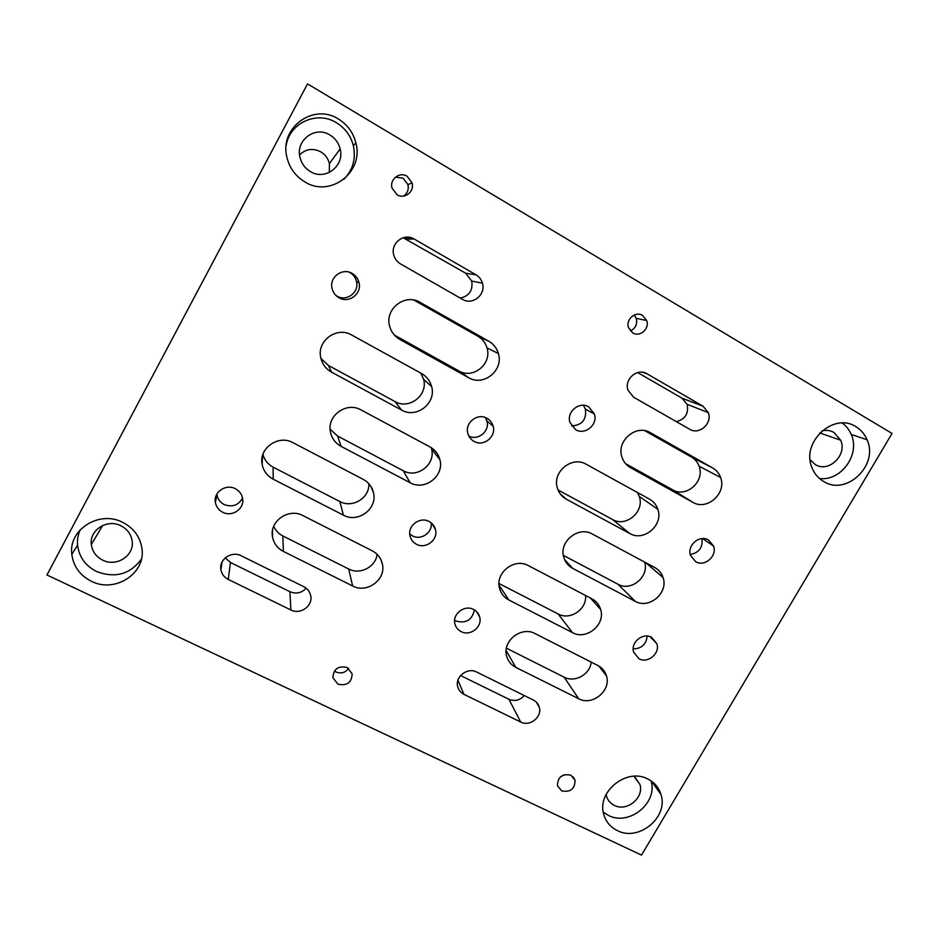 <?xml version="1.0" encoding="UTF-8"?>
<svg xmlns="http://www.w3.org/2000/svg" width="939" height="939" viewBox="0 0 939 939"><rect width="100%" height="100%" fill="white"/><g stroke="black" fill="none" stroke-linecap="round" stroke-linejoin="round"><path stroke-width="1.41" d="M617.357 830.604C610.456 827.2 605.937 821.825 603.812 814.489C596.429 791.847 626.806 767.374 647.84 779.018C654.436 782.375 658.814 787.539 660.962 794.511C668.768 817.13 638.72 842.001 617.357 830.604M603.296 812.165L608.437 815.416C629.013 826.426 658.039 802.951 651.091 780.908M91.376 581.264C79.956 575.431 73.43 566.44 71.81 554.303C68.289 529.467 99.651 509.924 122.833 522.424C133.772 528.176 140.134 536.838 141.918 548.388C146.061 573.318 115.016 593.554 91.376 581.264M80.167 529.831C77.96 534.761 77.104 539.913 77.585 545.277C79.158 557.073 85.484 565.83 96.564 571.522C115.098 578.471 130.016 574.375 141.343 559.245M823.644 481.484C818.28 478.327 814.406 473.749 812.024 467.751C800.685 442.41 833.562 411.716 855.981 426.764C861.016 429.827 864.713 434.147 867.073 439.745C878.951 465.04 846.438 496.262 823.644 481.484M304.87 181.92C295.374 176.18 289.353 167.823 286.818 156.848C279.388 127.704 313.591 102.727 338.463 119.077C347.407 124.641 353.205 132.54 355.858 142.787C364.191 172.072 330.317 198.082 304.87 181.92M343.827 179.337C352.888 170.1 356.057 158.891 353.369 145.733C350.787 135.791 345.165 128.127 336.479 122.751C317.229 110.45 289.787 122.669 286.231 145.24M633.978 776.248L639.882 784.358C644.424 797.622 626.818 812.118 614.341 805.38C610.338 803.385 607.709 800.251 606.453 795.99L606.113 794.453M102.656 560.125C96.06 556.721 92.28 551.51 91.329 544.503C89.217 529.995 107.445 518.528 120.99 525.817C127.422 529.185 131.143 534.279 132.153 541.087C134.488 555.63 116.366 567.344 102.656 560.125M821.954 430.884C826.32 429.862 830.369 430.414 834.078 432.539L840.663 440.215C847.588 455.004 828.55 473.186 815.24 464.512L810.146 459.734M310.375 171.567C304.917 168.245 301.431 163.433 299.94 157.142C295.503 140.169 315.375 125.497 329.929 134.993C335.211 138.244 338.615 142.892 340.141 148.937C344.895 165.957 325.129 180.992 310.375 171.567M329.307 172.471L329.425 163.574C328.122 158.491 325.246 154.583 320.786 151.86C312.887 147.893 305.821 148.902 299.576 154.888M690.282 554.503C699.074 552.731 702.971 547.425 701.961 538.61M708.452 539.937L713.546 546.064C717.455 555.994 704.708 567.191 695.729 561.722L690.552 555.477C686.726 545.536 699.532 534.42 708.452 539.937M571.593 425.93C582.027 425.261 586.64 419.674 585.431 409.181L583.412 405.308M588.694 406.857L594.352 413.935C598.166 424.487 585.103 435.555 575.713 429.71L569.961 422.491C566.264 411.928 579.375 400.976 588.694 406.857M560.313 776.999L564.421 774.687M570.865 775.168L575.055 780.215C574.926 788.936 570.466 792.493 561.698 790.884L557.473 785.779C557.649 777.058 562.121 773.525 570.865 775.168M630.398 330.927C635.633 328.274 637.569 324.084 636.219 318.333L634.224 314.999M642.605 315.457L646.666 320.516C649.905 328.697 639.882 337.559 632.722 332.864L628.59 327.723C625.421 319.542 635.468 310.75 642.605 315.457M454.64 620.233L455.92 620.984C465.979 623.778 472.129 620.08 474.371 609.904M473.62 609.493C476.777 611.16 478.796 613.707 479.7 617.111C482.587 626.935 470.11 636.63 461.072 631.583C457.856 629.905 455.802 627.311 454.91 623.825C452.117 614.012 464.652 604.399 473.62 609.493M633.191 648.884C641.572 648.661 646.232 644.4 647.159 636.079M651.56 637.323L656.877 643.72C660.34 653.344 647.863 663.85 639.048 658.755L633.661 652.241C630.28 642.616 642.804 632.182 651.56 637.323M468.843 436.048C478.033 441.095 490.111 431.036 486.918 420.977L485.428 417.573M486.977 418.289C490.088 420.062 492.13 422.679 493.104 426.13C496.461 436.694 483.479 447.081 474.054 441.389C470.885 439.593 468.807 436.928 467.833 433.395C464.594 422.843 477.622 412.561 486.977 418.289M335.916 295.433L337.042 296.137C346.573 302.006 359.449 292.275 356.48 281.465C355.505 277.557 353.299 274.575 349.836 272.533L349.191 272.193M352.172 273.449C355.74 275.55 358.017 278.613 359.015 282.639C362.067 293.778 348.803 303.79 338.991 297.745C335.352 295.621 333.04 292.498 332.054 288.367C329.131 277.251 342.442 267.38 352.172 273.449M334.425 670.974L336.103 672.019C341.174 673.92 345.376 672.711 348.686 668.404M347.219 667.523L352.16 673.826C351.667 682.665 346.914 686.116 337.911 684.144L332.934 677.77C333.486 668.932 338.251 665.516 347.219 667.523M403.477 196.11C407.444 193.352 408.935 189.514 407.949 184.631L403.124 178.187L395.448 177.142M407.092 176.25L412.057 182.894C414.733 191.579 404.545 199.631 397.044 194.772L392.021 188.023C389.427 179.349 399.638 171.368 407.092 176.25M216.886 494.114L216.979 494.912C217.766 499.196 220.125 502.388 224.069 504.489C232.156 507.506 238.306 505.382 242.544 498.139M235.384 488.75C239.363 490.897 241.769 494.125 242.591 498.433C244.739 508.68 232.086 517.412 222.66 512.213C218.599 510.041 216.17 506.767 215.36 502.365C213.329 492.142 226.029 483.503 235.384 488.75M409.756 533.974L412.432 535.852C420.989 540.723 432.879 532.46 431.165 522.835M429.17 521.532C432.468 523.328 434.569 526.028 435.496 529.643C438.384 539.808 425.696 549.526 416.447 544.233C413.09 542.425 410.953 539.667 410.038 535.981C407.244 525.828 419.979 516.204 429.17 521.532M405.883 238.694L404.146 237.473M361.104 409.956L430.027 446.941C435.121 449.804 438.407 454.042 439.886 459.664C444.605 475.838 424.698 491.25 410.108 482.716L341.103 446.365C335.458 443.243 331.937 438.548 330.505 432.292C326.408 415.942 346.514 401.258 361.104 409.956M330.117 429.123L337.606 436.048L403.23 470.732C417.104 478.878 436.025 464.23 431.517 448.83L431.177 447.61M293.05 442.715L363.205 479.36C368.663 482.353 372.09 486.836 373.499 492.787C377.678 508.762 357.97 523.434 343.416 515.171L273.179 479.16C267.157 475.897 263.483 470.955 262.145 464.347C258.589 448.22 278.507 434.299 293.05 442.715M262.932 454.394C264.469 460.063 267.861 464.312 273.108 467.153L339.836 501.52C352.383 508.598 369.778 497.881 368.839 483.702M460.263 298.086C469.242 296.043 473.068 290.362 471.718 281.066L465.638 273.179L403.171 237.743M414.134 239.011L476.038 274.834C479.23 276.759 481.355 279.529 482.435 283.144C486.179 294.576 472.493 305.703 462.493 299.353L400.53 263.929C397.033 261.84 394.756 258.812 393.699 254.821C390.319 243.248 404.11 232.579 414.134 239.011L406.787 239.175M303.051 515.652L372.22 550.806C377.607 553.693 380.999 558.059 382.361 563.893C386.41 579.445 366.949 593.906 352.641 585.971L283.39 551.428C277.451 548.282 273.836 543.481 272.533 537.038C269.07 521.321 288.719 507.565 303.051 515.652M273.707 526.309C275.573 530.558 278.613 533.763 282.815 535.934L348.639 568.987C359.942 575.126 375.788 566.956 377.126 554.339M394.38 335.094L458.713 370.858C472.88 379.614 492.247 363.898 486.989 347.911C485.486 342.817 482.47 338.944 477.928 336.268L413.97 300.093M420.179 302.393L488.855 341.268C493.621 344.073 496.801 348.146 498.374 353.51C503.856 370.318 483.479 386.856 468.596 377.666L399.826 339.449C394.521 336.373 391.094 331.831 389.556 325.821C384.697 308.778 405.296 293.027 420.179 302.393L415.202 300.374M351.738 335.047L421.67 373.581C426.799 376.539 430.121 380.87 431.647 386.598C436.541 403.218 416.364 418.923 401.528 410.026L331.514 372.137C325.821 368.898 322.241 364.086 320.774 357.689C316.525 340.88 336.913 325.986 351.738 335.047M320.938 358.428L328.474 365.494L394.99 401.563C409.099 410.038 428.266 395.119 423.595 379.321L420.848 373.135M241.182 555.782L303.731 586.664C307.534 588.659 309.87 591.699 310.727 595.784C313.063 605.937 300.292 615.045 290.855 609.951L228.271 579.433C224.151 577.285 221.686 573.999 220.888 569.586C218.857 559.351 231.722 550.606 241.182 555.782M225.254 557.872L230.466 562.496L289.916 591.699C296.137 594.223 301.548 593.049 306.149 588.201M407.186 237.133L411.141 239.081M819.442 478.467C840.91 481.519 860.511 454.511 851.239 434.487C849.255 429.78 846.25 425.966 842.236 423.043M592.356 534.045L654.835 567.567C658.861 569.809 661.608 573.13 663.063 577.544C668.709 592.826 649.142 609.517 635.234 601.3L572.661 568.341C568.212 565.912 565.266 562.25 563.799 557.343C558.599 541.791 578.401 525.64 592.356 534.045M563.353 555.372L617.944 584.222C631.043 591.969 649.518 576.64 644.612 562.074M528.411 565.642L591.981 598.847C596.3 601.195 599.176 604.716 600.62 609.411C605.784 624.588 586.382 640.586 572.485 632.616L508.832 599.974C504.079 597.439 500.98 593.565 499.56 588.354C494.841 572.943 514.478 557.484 528.411 565.642M498.996 583.506L558.142 613.977C570.032 620.749 587.11 609.235 585.572 595.502M676.315 421.623C685.282 419.252 688.886 413.489 687.113 404.333L682.078 398.23L637.663 372.572M647.018 373.792L703.018 406.2L708.288 412.597C712.666 423.325 699.226 435.379 689.696 429.276L633.637 397.22L628.015 390.237C623.872 379.321 637.44 367.572 647.018 373.792L642.757 372.29M535.171 633.637L597.908 665.528C602.216 667.805 605.068 671.268 606.465 675.892C611.442 690.67 592.298 706.374 578.624 698.722L515.804 667.383C511.074 664.918 508.022 661.126 506.637 656.009C502.083 640.997 521.45 625.82 535.171 633.637M506.426 648.192L564.151 677.172C574.75 682.982 590.162 674.378 591.194 662.112M625.597 463.666L672.594 489.806C686.163 498.245 705.212 481.261 699.062 466.19C697.607 462.223 695.095 459.194 691.515 457.117L644.858 430.719M650.516 432.773L712.701 467.974C716.445 470.146 719.074 473.315 720.577 477.47C726.962 493.257 706.95 511.098 692.771 502.271L630.48 467.645C626.336 465.274 623.496 461.765 621.958 457.117C616.019 441.013 636.278 423.724 650.516 432.773L648.955 431.975M586.229 464.277L649.53 499.172C653.567 501.461 656.326 504.842 657.828 509.302C663.709 524.995 643.861 542.073 629.705 533.493L566.311 499.196C561.851 496.696 558.869 492.952 557.367 487.987C551.944 472 572.027 455.509 586.229 464.277M558.048 489.97L612.498 519.49C626.02 527.695 644.917 511.426 639.259 496.449L637.393 492.482M476.672 672.042L533.387 700.048C536.427 701.621 538.399 704.039 539.303 707.29C542.296 716.997 529.725 726.95 520.699 722.021L463.936 694.344C460.65 692.665 458.572 690.059 457.68 686.538C454.91 676.714 467.599 667.03 476.672 672.042M460.579 675.54L508.915 699.285C514.725 701.597 519.854 700.353 524.279 695.553M892.05 433.442L641.501 855.112L46.95 574.985L307.523 83.888L892.05 433.442M341.103 446.365L337.606 436.048M410.108 482.716L403.23 470.732M273.179 479.16L273.108 467.153M343.416 515.171L339.836 501.52M476.038 274.834L465.638 273.179M283.39 551.428L282.815 535.934M352.641 585.971L348.639 568.987M488.855 341.268L477.928 336.268M399.826 339.449L395.084 335.845M468.596 377.666L458.713 370.858M331.514 372.137L328.474 365.494M401.528 410.026L394.99 401.563M228.271 579.433L230.466 562.496M290.855 609.951L289.916 591.699M572.661 568.341L564.585 559.585M635.234 601.3L617.944 584.222M508.832 599.974L499.043 585.197M572.485 632.616L558.142 613.977M703.018 406.2L682.078 398.23M515.804 667.383L506.133 650.527M578.624 698.722L564.151 677.172M712.701 467.974L691.515 457.117M630.48 467.645L628.837 466.624M692.771 502.271L672.594 489.806M566.311 499.196L560.243 493.902M629.705 533.493L612.498 519.49M463.936 694.344L457.95 680.247M520.699 722.021L508.915 699.285M71.81 554.303L77.585 545.277M91.329 544.503L102.668 525.5M702.654 538.563L713.546 546.064M585.431 409.181L594.352 413.935M573.13 776.799L575.055 780.215M636.219 318.333L646.666 320.516M476.742 611.77L479.7 617.111M650.152 636.712L656.877 643.72M486.918 420.977L493.104 426.13M356.48 281.465L359.015 282.639M407.949 184.631L412.057 182.894M432.069 523.622L435.496 529.643M407.385 237.238L406.434 238.976M439.886 459.664L431.517 448.83M262.145 464.347L262.521 455.732M373.499 492.787L370.952 486.508M482.435 283.144L471.718 281.066M272.533 537.038L272.521 530.488M382.361 563.893L380.882 559.574M498.374 353.51L486.989 347.911M431.647 386.598L423.595 379.321M220.888 569.586L222.062 562.027M216.979 494.912L215.36 502.365M332.829 676.996L332.934 677.77M340.141 148.937L329.425 163.574M840.663 440.215L819.782 432.938M639.882 784.358L634.764 776.823M355.858 142.787L353.369 145.733M867.073 439.745L851.239 434.487M660.962 794.511L651.654 781.307M663.063 577.544L645.739 562.684M600.62 609.411L590.431 598.037M708.288 412.597L687.113 404.333M606.465 675.892L598.871 666.056M720.577 477.47L699.062 466.19M657.828 509.302L639.259 496.449M539.303 707.29L536.345 702.149"/></g></svg>
